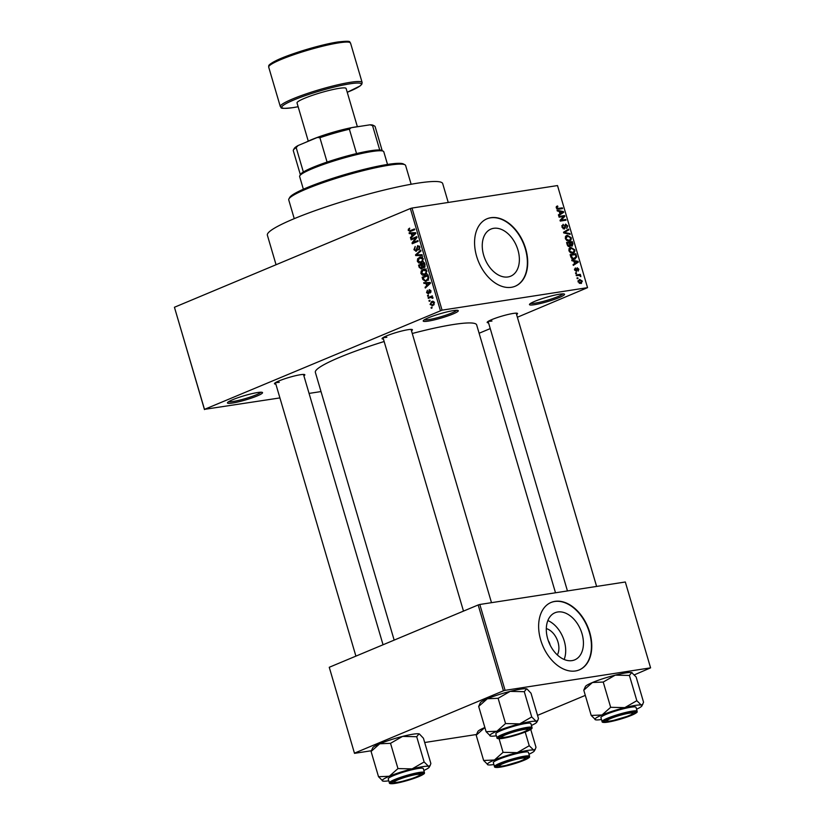 <?xml version="1.0" encoding="UTF-8"?>
<svg xmlns="http://www.w3.org/2000/svg" width="825" height="825" viewBox="0 0 825 825"><rect width="100%" height="100%" fill="white"/><g stroke="black" fill="none" stroke-linecap="round" stroke-linejoin="round"><path stroke-width="1.24" d="M453.307 310.623A18.274 2.217 -16.4 0 1 458.081 310.489A18.274 2.217 -16.4 0 1 448.645 315.655A18.274 2.217 -16.4 0 1 428.206 321.121A18.274 2.217 -16.4 0 1 423.277 320.729A18.274 2.217 -16.4 0 1 434.858 315.397A18.274 2.217 -16.4 0 1 453.307 310.623M424.37 319.791A17.057 2.073 163.6 0 0 428.701 319.615A17.057 2.073 163.6 0 0 445.603 315.263A17.057 2.073 163.6 0 0 456.658 310.282M257.544 392.545A18.274 2.217 -16.4 0 1 262.319 392.411A18.274 2.217 -16.4 0 1 252.883 397.578A18.274 2.217 -16.4 0 1 232.444 403.043A18.274 2.217 -16.4 0 1 227.514 402.652A18.274 2.217 -16.4 0 1 239.095 397.33A18.274 2.217 -16.4 0 1 257.544 392.545M228.608 401.713A17.057 2.073 163.6 0 0 232.939 401.538A17.057 2.073 163.6 0 0 249.841 397.186A17.057 2.073 163.6 0 0 260.896 392.215M559.567 294.195A18.274 2.217 -16.4 0 1 564.341 294.061A18.274 2.217 -16.4 0 1 554.905 299.228A18.274 2.217 -16.4 0 1 534.466 304.693A18.274 2.217 -16.4 0 1 529.537 304.301A18.274 2.217 -16.4 0 1 541.107 298.98A18.274 2.217 -16.4 0 1 559.567 294.195M530.63 303.363A17.057 2.073 163.6 0 0 534.961 303.188A17.057 2.073 163.6 0 0 551.863 298.836A17.057 2.073 163.6 0 0 562.918 293.865M546.315 628.588A16.18 10.808 -112.7 0 1 557.102 639.55A16.18 10.808 -112.7 0 1 557.339 654.937M550.12 645.037A8.528 5.692 67.3 0 0 548.285 640.674M572.024 660.619A25.534 17.057 67.3 0 0 574.726 659.866A25.534 17.057 67.3 0 0 581.357 631.672A25.534 17.057 67.3 0 0 557.71 611.985A25.534 17.057 67.3 0 0 555.008 612.748A25.534 17.057 67.3 0 0 548.377 640.932A25.534 17.057 67.3 0 0 572.024 660.619M564.145 659.474A25.534 17.057 67.3 0 0 547.852 620.555M575.448 670.972A36.558 24.41 67.3 0 0 579.315 669.879A36.558 24.41 67.3 0 0 588.803 629.537A36.558 24.41 67.3 0 0 554.957 601.353A36.558 24.41 67.3 0 0 551.09 602.446A36.558 24.41 67.3 0 0 541.602 642.788A36.558 24.41 67.3 0 0 575.448 670.972M579.15 669.952A36.558 24.41 67.3 0 0 588.421 629.547A36.558 24.41 67.3 0 0 554.627 601.497A36.558 24.41 67.3 0 0 550.925 602.518M493.649 228.319A25.534 17.057 -112.7 0 1 517.296 248.005A25.534 17.057 -112.7 0 1 510.665 276.2A25.534 17.057 -112.7 0 1 507.963 276.952A25.534 17.057 -112.7 0 1 484.327 257.266A25.534 17.057 -112.7 0 1 490.947 229.082A25.534 17.057 -112.7 0 1 493.649 228.319M511.387 287.306A36.558 24.41 67.3 0 0 515.254 286.213A36.558 24.41 67.3 0 0 524.741 245.871A36.558 24.41 67.3 0 0 490.906 217.697A36.558 24.41 67.3 0 0 487.028 218.78A36.558 24.41 67.3 0 0 477.541 259.122A36.558 24.41 67.3 0 0 511.387 287.306M515.089 286.285A36.558 24.41 67.3 0 0 524.36 245.881A36.558 24.41 67.3 0 0 490.566 217.831A36.558 24.41 67.3 0 0 486.863 218.852M275.839 384.099A15.84 1.928 -16.4 0 1 274.508 383.47A15.84 1.928 -16.4 0 1 284.543 378.85A15.84 1.928 -16.4 0 1 300.537 374.705A15.84 1.928 -16.4 0 1 304.673 374.591A15.84 1.928 -16.4 0 1 303.889 375.839M383.429 339.075A15.84 1.928 -16.4 0 1 382.099 338.446A15.84 1.928 -16.4 0 1 392.123 333.826A15.84 1.928 -16.4 0 1 408.117 329.68A15.84 1.928 -16.4 0 1 412.252 329.567A15.84 1.928 -16.4 0 1 411.479 330.815M488.544 322.823A15.84 1.928 -16.4 0 1 487.214 322.193A15.84 1.928 -16.4 0 1 497.238 317.584A15.84 1.928 -16.4 0 1 513.232 313.438A15.84 1.928 -16.4 0 1 517.368 313.325A15.84 1.928 -16.4 0 1 516.594 314.573M276.055 264.732L267.372 235.197A91.379 11.107 -16.4 0 1 320.492 208.766A91.379 11.107 -16.4 0 1 417.78 183.14A91.379 11.107 -16.4 0 1 442.695 183.593L448.243 202.455M394.164 640.118L315.356 372.353A84.067 10.22 -16.4 0 1 384.151 341.519M412.263 333.486A84.067 10.22 -16.4 0 1 453.729 324.462A84.067 10.22 -16.4 0 1 476.654 324.885L555.503 592.783M430.052 300.981L429.206 301.331L428.99 300.589L429.825 300.238L430.052 300.981M430.547 297.454L428.34 298.382L428.123 297.639L432.382 295.855L431.918 296.876L432.919 298.238L430.547 297.454L432.63 297.052L431.238 297.258M428.557 295.917L427.721 296.268L427.505 295.525L428.34 295.185L428.557 295.917M428.464 293.824L426.556 292.617L427.402 290.245L427.185 292.411L428.464 292.782L429.258 289.585L430.959 290.74L430.248 292.957L430.361 291.019L429.567 290.287L428.113 293.927M427.979 293.174L429.258 292.957L427.979 293.174M431.011 290.926L429.567 290.287M425.886 283.346L423.947 283.439L423.72 282.666L430.238 282.459L430.464 283.233L425.298 288.038L425.071 287.265L426.628 285.893L425.886 283.346L429.155 282.841L423.947 283.439M424.741 275.003L422.421 275.158L420.905 273.415L421.204 270.909L424.06 269.032L426.917 270.899L424.741 275.003L423.782 275.282M421.173 262.876L418.853 263.02L417.337 261.288L417.636 258.782L420.492 256.895L423.349 258.772L421.173 262.876L420.214 263.154M410.726 231.351L408.282 230.505L408.354 229.175L409.633 228.143L408.973 230.247L409.654 230.856L414.49 228.948L414.707 229.69L409.86 231.619M409.654 230.856L413.603 230.154M440.406 310.623L410.355 208.529L412.005 208.055L442.056 310.148L204.487 409.355L279.912 397.918M410.355 208.529L174.436 307.261L204.487 409.355M411.232 233.557L409.293 233.65L409.066 232.877L415.583 232.671L415.81 233.454L410.644 238.26L410.417 237.487L411.984 236.115L411.232 233.557L414.501 233.052L409.293 233.65M415.8 237.878L411.118 239.838L410.891 239.106L416.749 236.651L416.986 237.435L413.201 242.519L417.904 240.56L418.12 241.292L412.263 243.746L412.026 242.952L415.8 237.878L416.769 237.734M416.305 251.295L413.933 249.707L415.192 246.428L414.635 249.48L416.078 250.563L417.677 245.623L419.894 247.057L418.801 250.006L419.224 247.366L417.873 246.376L417.347 246.85L417.368 249.583L415.924 251.398M417.192 250.418L415.841 250.625L417.202 250.388M419.43 246.097L417.873 246.376M422.287 255.461L415.748 255.595L415.532 254.873L420.75 250.233L420.977 250.996L416.316 254.904L422.06 254.688L422.287 255.461M421.616 268.971L419.234 267.444L418.564 265.155L424.421 262.701L425.092 265L424.215 267.64L422.761 267.362L421.152 269.105M426.556 281.005L425.483 281.315L422.771 279.448L422.132 277.282L427.989 274.828L428.835 278.118L426.556 281.005M432.908 305.59L430.052 304.477L431.65 301.496L434.466 302.631L432.908 305.59L432.063 305.838M433.115 301.269L432.444 301.259M432.094 307.942L431.258 308.292L431.042 307.55L431.877 307.199L432.094 307.942M442.056 310.148L587.544 287.657L517.378 317.243M490.236 328.597L479.119 333.248M309.066 393.412L321.007 391.566M204.466 409.582L174.436 307.261M577.211 278.675L576.995 277.932L577.809 277.808L578.026 278.551L577.211 278.675M575.726 273.611L575.51 272.869L576.324 272.745L576.541 273.488L575.726 273.611M571.942 260.782L571.715 260.009L578.098 261.37L578.325 262.144L573.303 265.382L573.076 264.608L574.592 263.711L573.839 261.154L571.942 260.782M569.188 248.48L570.931 247.448L574.788 249.831C575.004 251.914 574.303 253.007 572.684 253.131L570.405 252.718L568.91 250.738L569.188 248.48M570.209 247.644L569.642 247.985M573.478 252.914L572.684 253.131M565.62 236.352L567.363 235.311L571.209 237.703C571.436 239.786 570.735 240.879 569.106 241.003L566.837 240.58L565.342 238.6L565.62 236.352M566.641 235.517L566.074 235.857M569.91 240.787L569.106 241.003M563.434 225.008L562.619 226.988L564.042 228.329L565.579 224.122L567.765 225.978L566.713 228.473L567.105 226.112L565.775 224.864L565.3 227.731L564.269 229.072L561.938 227.019L563.145 224.276L563.434 225.008L561.794 225.679M563.042 228.752L564.207 228.288L563.073 228.762M565.775 224.864L564.558 225.483M557.298 210.994L557.071 210.22L563.454 211.582L563.681 212.355L558.649 215.603L558.422 214.83L559.948 213.922L559.195 211.365L557.298 210.994M587.544 287.657L557.504 185.563L412.005 208.055M556.349 206.601L557.597 205.951L556.958 207.756L557.628 208.477L562.351 207.859L562.567 208.601L558.69 209.199L556.287 207.818L556.349 206.601L557.597 205.951L556.514 206.405M557.886 206.673L556.349 208.013M559.113 217.181L558.896 216.449L564.62 215.562L564.847 216.346L561.186 220.172L565.764 219.46L565.981 220.203L560.268 221.09L560.031 220.296L563.692 216.48L559.113 217.181M563.753 232.939L563.537 232.217L568.621 229.144L568.837 229.907L564.3 232.423L569.931 233.599L570.158 234.372L563.753 232.939M567.239 244.788L566.569 242.498L572.292 241.612L572.962 243.901L572.117 246.159L570.683 245.551L569.58 246.768L567.239 244.788M570.776 256.792L570.137 254.626L575.86 253.739L576.706 256.998L574.489 259.132C572.921 259.576 571.673 258.803 570.776 256.792M575.396 258.885L574.489 259.132M575.664 268.661L575.169 269.899L576.108 270.796L577.191 267.764L578.861 269.239L578.181 271.136L578.273 269.363L577.49 268.486L576.438 271.518L574.561 269.94L575.376 267.929L575.664 268.661L574.447 269.167L575.489 268.733M577.49 268.486L576.428 269.105M576.345 275.715L576.128 274.983L580.284 274.333L580.501 275.076L579.841 275.179L580.821 276.684L579.387 275.395L576.345 275.715M578.057 281.799L579.604 279.407L582.368 281.129L580.862 283.511L578.057 281.799M581.481 283.346L580.862 283.511M505.086 690.339L503.436 690.814L478.17 604.962L479.82 604.477L505.086 690.339L650.585 667.848L634.466 674.809M585.317 695.382L537.539 715.368M478.17 604.962L329.257 667.281L354.502 753.349L371.271 750.76M424.689 742.51L476.376 734.518M354.502 753.349L329.257 667.281M503.436 690.814L354.523 753.132M650.585 667.848L625.319 581.996L479.82 604.477M275.715 382.491A14.623 1.774 163.6 0 0 279.273 382.295M383.305 337.466A14.623 1.774 163.6 0 0 386.863 337.27M488.421 321.224A14.623 1.774 163.6 0 0 491.978 321.028M556.844 208.807L557.628 208.477M559.433 209.086L562.351 207.859M562.341 212.046L563.454 211.582M560.309 213.665L563.681 212.355M560.33 213.757L558.463 214.964M561.804 211.943L559.938 211.52L560.536 213.572L562.98 212.118L561.804 211.943M559.309 211.778L559.938 211.52M559.917 213.83L560.536 213.572M561.691 216.779L564.62 215.562M563.124 217.068L564.847 216.346M560.123 220.615L561.186 220.172M562.846 220.688L565.764 219.46M562 227.246L562.619 226.988M567.136 226.246L567.765 225.978M564.475 228.082L565.3 227.731M565.424 231.072L568.837 229.907M565.496 231.309L563.588 232.372M563.681 232.691L564.3 232.423M568.807 234.063L569.931 233.599M570.591 237.961L571.209 237.703M567.445 240.869L570.116 239.745L570.549 237.806L567.569 236.053L565.331 236.899M565.393 238.755L568.91 240.261L570.116 239.745M567.569 236.053L566.012 238.497M569.363 242.839L572.292 241.612M572.333 244.169L572.962 243.901M568.353 246.52L570.683 245.551M571.838 242.457L570.127 242.715L570.817 244.87L572.014 245.376L570.962 245.819L571.808 245.438L571.838 242.457M569.508 242.983L570.127 242.715M570.065 245.19L570.817 244.87M568.281 246.479L569.363 246.036L569.456 242.818L567.456 243.127L568.208 245.448L569.59 245.974L568.322 246.5M566.827 243.396L567.456 243.127M567.6 245.706L568.208 245.448M567.291 244.953L567.909 244.695M574.159 250.099L574.788 249.831M571.013 252.997L573.684 251.873L574.118 249.944L571.137 248.181L568.899 249.026M568.961 250.882L572.478 252.388L573.684 251.873M571.137 248.181L569.58 250.625M572.932 254.966L575.86 253.739M575.922 257.328L576.706 256.998M572.756 259.029L575.984 256.957L575.407 254.585L571.024 255.265L572.798 258.318L575.066 258.184L572.921 259.081M570.395 255.523L571.024 255.265M571.972 258.658L572.798 258.318M570.787 256.853L571.416 256.585M576.995 261.834L578.098 261.37M574.953 263.453L578.325 262.144M574.984 263.546L573.117 264.743M576.448 261.731L574.582 261.298L575.19 263.35L577.634 261.907L576.448 261.731M573.963 261.556L574.582 261.298M574.571 263.618L575.19 263.35M574.623 270.126L575.169 269.899M578.304 269.476L578.861 269.239M576.428 268.929L577.345 268.548M575.561 273.065L576.324 272.745M577.366 275.56L580.284 274.333M580.13 276.241L580.841 275.942M577.057 278.128L577.809 277.808M581.8 281.366L582.368 281.129M579.284 283.336L581.759 281.201L579.82 280.139L577.964 280.84M578.108 281.954L581.14 282.635L579.367 283.377M579.82 280.139L578.655 281.727M409.695 228.968L408.354 229.175M412.923 230.35L409.973 230.804M409.025 230.381L408.282 230.505M411.685 237.291L410.417 237.487M413.139 235.94L411.984 236.115M415.676 233.011L411.984 233.527L412.593 235.579L415.099 233.372L411.984 233.527M415.738 233.217L413.892 233.496L415.759 233.269M413.717 235.403L412.593 235.579M414.037 238.621L410.891 239.106M415.924 237.858L416.976 237.425M416.347 242.034L413.201 242.519M415.511 242.168L412.026 242.952M414.666 249.583L413.933 249.707M419.781 249.109L418.512 249.305M419.946 247.252L419.224 247.366M422.163 255.028L415.748 255.595M416.553 254.719L415.532 254.873M418.605 258.627L417.636 258.782M420.905 258.277L422.699 256.709M421.42 256.905L419.43 257.214M421.781 262.567L418.853 263.02M418.079 261.164L417.337 261.288M422.668 259.071L419.636 257.957L418.017 260.989L420.977 262.133L423.4 258.957M422.462 257.379L419.636 257.957M423.153 261.123L422.204 261.267M422.637 261.876L423.411 261.876M421.843 264.701L418.564 265.155M424.081 263.711L424.648 263.474M424.947 267.022L422.761 267.362M423.957 263.732L422.204 264.464L422.895 266.599L423.906 266.949L423.957 263.732L424.689 263.618M423.648 267.022L425.071 266.805L422.895 266.599M421.523 264.743L419.461 265.609L420.224 267.908L421.4 268.238L421.523 264.743L422.256 264.629M422.689 266.093L421.946 266.207M422.606 268.043L420.224 267.908M422.173 270.755L421.204 270.909M424.473 270.404L426.267 268.837M424.988 269.032L422.998 269.342M425.349 274.704L422.421 275.158M421.647 273.302L420.905 273.415M426.236 271.198L423.204 270.084L421.596 273.127L424.545 274.261L426.968 271.085M426.03 269.517L423.204 270.084M426.721 273.25L425.772 273.395M426.205 274.003L426.979 274.003M423.514 279.335L422.771 279.448M425.277 276.798L422.132 277.282M427.649 275.839L428.216 275.602M427.525 275.859L423.039 277.736L424.823 280.562L426.339 280.263L428.103 278.262L427.525 275.859L428.257 275.746M428.639 277.056L427.907 277.169M428.835 278.149L428.103 278.262M428.072 279.995L424.823 280.562M426.339 287.069L425.071 287.265M427.793 285.718L426.628 285.893M430.33 282.8L426.638 283.305L427.247 285.357L429.753 283.161L426.638 283.305M430.392 282.996L428.546 283.284L430.413 283.058M428.361 285.192L427.247 285.357M427.216 292.514L426.556 292.617M429.299 292.648L428.464 292.782M430.99 292.091L429.959 292.256M428.402 295.391L427.505 295.525M431.423 297.227L428.123 297.639M431.392 297.134L431.98 296.887M432.929 298.176L432.248 298.289M432.97 297.598L432.166 297.722M429.897 300.455L428.99 300.589M430.712 304.373L430.052 304.477M433.847 302.868L431.867 302.228L430.66 304.239L432.651 304.868L434.497 302.765M434.032 301.806L431.867 302.228M434.167 304.631L432.011 305.054L434.094 304.734M431.939 307.416L431.042 307.55M387.523 164.443L383.79 151.769A43.859 5.332 163.6 0 0 383.295 151.233A43.859 5.332 163.6 0 0 354.925 155.048A43.859 5.332 163.6 0 0 312.293 168.702A43.859 5.332 163.6 0 0 299.764 175.818A43.859 5.332 163.6 0 0 299.64 176.54L303.363 189.214M299.764 175.818L300.589 174.333A42.642 5.187 -16.4 0 1 303.353 171.992A42.642 5.187 -16.4 0 1 312.768 167.413A42.642 5.187 -16.4 0 1 327.082 162.071A42.642 5.187 -16.4 0 1 356.555 153.574A42.642 5.187 -16.4 0 1 379.737 149.995A42.642 5.187 -16.4 0 1 381.8 150.428L383.295 151.233M327.082 162.071L319.904 137.703L317.316 137.486A41.425 5.032 -16.4 0 1 351.244 127.71L370.023 124.812A41.425 5.032 -16.4 0 1 373.127 125.266L374.622 126.07A42.642 5.187 163.6 0 0 372.56 125.627L370.023 124.812M298.093 145.53L296.185 147.634A42.642 5.187 163.6 0 0 293.422 149.964L294.247 148.479A41.425 5.032 -16.4 0 1 298.093 145.53L317.316 137.486M303.353 171.992L296.185 147.634M379.737 149.995L372.56 125.627M351.244 127.71L349.387 129.216A42.642 5.187 163.6 0 0 319.904 137.703M356.555 153.574L349.387 129.216M293.422 149.964A42.642 5.187 163.6 0 0 293.287 150.666L300.372 174.725M382.192 150.645L375.117 126.586A42.642 5.187 163.6 0 0 374.622 126.07M288.915 198.918L289.74 197.433A59.699 7.26 -16.4 0 1 327.546 180.025A59.699 7.26 -16.4 0 1 387.832 164.402A59.699 7.26 -16.4 0 1 403.425 163.969L404.92 164.773A60.926 7.404 163.6 0 0 389.008 165.206A60.926 7.404 163.6 0 0 327.494 181.149A60.926 7.404 163.6 0 0 288.915 198.918A60.926 7.404 163.6 0 0 288.74 199.918L294.247 218.656M411.139 184.253L405.622 165.516A60.926 7.404 163.6 0 0 404.92 164.773M416.326 774.51A13.406 1.629 163.6 0 0 401.342 778.522A13.406 1.629 163.6 0 0 394.412 782.306A13.406 1.629 163.6 0 0 397.918 782.213A13.406 1.629 163.6 0 0 411.448 778.707A13.406 1.629 163.6 0 0 419.935 774.799A13.406 1.629 163.6 0 0 416.326 774.51M412.108 768.89A24.523 2.98 -16.4 0 1 422.596 766.673A24.523 2.98 -16.4 0 1 428.567 766.342L424.132 761.97L412.108 768.89L397.959 768.58L389.307 776.263L378.52 776.717L382.944 781.1A24.523 2.98 -16.4 0 1 382.511 780.945A24.523 2.98 -16.4 0 1 389.307 776.263A24.523 2.98 163.6 0 1 412.108 768.89M417.997 773.809A15.84 1.928 -16.4 0 1 422.132 773.695A15.84 1.928 -16.4 0 1 413.954 778.171A15.84 1.928 -16.4 0 1 396.248 782.915A15.84 1.928 -16.4 0 1 391.978 782.574A15.84 1.928 -16.4 0 1 402.002 777.954A15.84 1.928 -16.4 0 1 417.997 773.809M418.306 768.467A18.274 2.217 163.6 0 0 398.846 773.592A18.274 2.217 163.6 0 0 388.224 778.882L389.379 782.822A18.274 2.217 -16.4 0 1 400.012 777.542A18.274 2.217 -16.4 0 1 419.461 772.417A18.274 2.217 -16.4 0 1 424.452 772.509L423.287 768.56A18.274 2.217 163.6 0 0 418.306 768.467M416.697 736.715L418.997 733.858A24.523 2.98 -16.4 0 0 402.548 736.405A24.523 2.98 -16.4 0 0 379.748 743.779A24.523 2.98 -16.4 0 0 372.745 747.759L371.085 751.462L379.748 743.779L390.524 743.325L402.548 736.405L416.697 736.715L424.132 761.97M390.524 743.325L397.959 768.58M418.997 733.858A24.523 2.98 -16.4 0 1 419.44 734.013L423.431 738.241L430.867 763.496L430.196 765.414L428.567 766.342A24.523 2.98 -16.4 0 1 429.206 767.198A24.523 2.98 -16.4 0 1 423.854 770.467M371.085 751.462L378.52 776.717M388.781 780.79A24.523 2.98 -16.4 0 1 382.944 781.1M523.906 729.486A13.406 1.629 163.6 0 0 508.922 733.497A13.406 1.629 163.6 0 0 502.002 737.282A13.406 1.629 163.6 0 0 505.508 737.189A13.406 1.629 163.6 0 0 519.038 733.683A13.406 1.629 163.6 0 0 527.526 729.774A13.406 1.629 163.6 0 0 523.906 729.486M519.698 723.865A24.523 2.98 -16.4 0 1 530.176 721.648A24.523 2.98 -16.4 0 1 536.147 721.328L531.723 716.946L519.698 723.865L505.55 723.556L496.887 731.239L486.1 731.692L490.535 736.075A24.523 2.98 -16.4 0 1 490.091 735.921A24.523 2.98 -16.4 0 1 496.887 731.239A24.523 2.98 163.6 0 1 519.698 723.865M525.587 728.784A15.84 1.928 -16.4 0 1 529.722 728.671A15.84 1.928 -16.4 0 1 521.544 733.147A15.84 1.928 -16.4 0 1 503.827 737.89A15.84 1.928 -16.4 0 1 499.558 737.55A15.84 1.928 -16.4 0 1 509.592 732.93A15.84 1.928 -16.4 0 1 525.587 728.784M525.886 723.442A18.274 2.217 163.6 0 0 506.426 728.568A18.274 2.217 163.6 0 0 495.804 733.858L496.97 737.798A18.274 2.217 -16.4 0 1 507.592 732.518A18.274 2.217 -16.4 0 1 527.051 727.392A18.274 2.217 -16.4 0 1 532.032 727.485L530.877 723.535A18.274 2.217 163.6 0 0 525.886 723.442M524.288 691.69L526.587 688.834A24.523 2.98 -16.4 0 0 510.139 691.381A24.523 2.98 -16.4 0 0 487.327 698.754A24.523 2.98 -16.4 0 0 480.325 702.735L478.675 706.437L487.327 698.754L498.114 698.301L510.139 691.381L524.288 691.69L531.723 716.946M498.114 698.301L505.55 723.556M526.587 688.834A24.523 2.98 -16.4 0 1 527.02 688.988L531.011 693.217L538.447 718.472L537.776 720.39L536.147 721.328A24.523 2.98 -16.4 0 1 536.786 722.174A24.523 2.98 -16.4 0 1 531.434 725.443M478.675 706.437L486.1 731.692M496.372 735.766A24.523 2.98 -16.4 0 1 490.535 736.075M503.033 765.961A13.406 1.629 163.6 0 0 516.563 762.455A13.406 1.629 163.6 0 0 525.051 758.546A13.406 1.629 163.6 0 0 521.441 758.268A13.406 1.629 163.6 0 0 506.457 762.269A13.406 1.629 163.6 0 0 499.527 766.064A13.406 1.629 163.6 0 0 503.033 765.961M501.363 766.662A15.84 1.928 -16.4 0 1 497.083 766.322A15.84 1.928 -16.4 0 1 507.117 761.712A15.84 1.928 -16.4 0 1 523.112 757.567A15.84 1.928 -16.4 0 1 527.247 757.453A15.84 1.928 -16.4 0 1 519.069 761.929A15.84 1.928 -16.4 0 1 501.363 766.662M529.567 756.257L528.402 752.317A18.274 2.217 163.6 0 0 523.421 752.225A18.274 2.217 163.6 0 0 503.962 757.35A18.274 2.217 163.6 0 0 493.34 762.63L494.495 766.58A18.274 2.217 -16.4 0 1 505.117 761.289A18.274 2.217 -16.4 0 1 524.576 756.164A18.274 2.217 -16.4 0 1 529.567 756.257C528.846 757.237 531.599 756.525 525.494 759.66L500.094 767.178C496.103 767.704 494.247 767.498 494.495 766.58M483.636 760.475L488.06 764.847A24.523 2.98 -16.4 0 1 487.627 764.692A24.523 2.98 -16.4 0 1 494.423 760.021L483.636 760.475L476.2 735.209L484.853 727.526A24.523 2.98 -16.4 0 1 484.873 727.526M484.853 727.526A24.523 2.98 -16.4 0 0 477.861 731.507L476.2 735.209M503.075 752.338L494.423 760.021A24.523 2.98 -16.4 0 1 517.223 752.648L503.075 752.338L499.073 738.736M529.248 745.728L517.223 752.648A24.523 2.98 -16.4 0 1 533.672 750.1L529.248 745.728L525.216 732.033M530.733 729.424L535.982 747.254L535.312 749.172L533.672 750.1A24.523 2.98 -16.4 0 1 534.322 750.956A24.523 2.98 -16.4 0 1 528.959 754.215M493.897 764.538A24.523 2.98 -16.4 0 1 488.06 764.847M610.613 720.947A13.406 1.629 163.6 0 0 624.154 717.43A13.406 1.629 163.6 0 0 632.641 713.522A13.406 1.629 163.6 0 0 629.021 713.243A13.406 1.629 163.6 0 0 614.037 717.245A13.406 1.629 163.6 0 0 607.118 721.04A13.406 1.629 163.6 0 0 610.613 720.947M642.892 704.148L641.262 705.076A24.523 2.98 -16.4 0 1 641.902 705.932L643.562 702.23L636.127 676.964L631.702 672.592L629.403 675.438L615.254 675.139A24.523 2.98 -16.4 0 0 592.443 682.512A24.523 2.98 -16.4 0 0 585.441 686.482L583.78 690.185L592.443 682.512L603.23 682.048L615.254 675.139A24.523 2.98 -16.4 0 1 625.732 672.922A24.523 2.98 -16.4 0 1 631.702 672.592L632.136 672.746A24.523 2.98 -16.4 0 1 632.187 672.767M608.943 721.638A15.84 1.928 -16.4 0 1 604.673 721.308A15.84 1.928 -16.4 0 1 614.697 716.688A15.84 1.928 -16.4 0 1 630.692 712.542A15.84 1.928 -16.4 0 1 634.837 712.429A15.84 1.928 -16.4 0 1 626.66 716.904A15.84 1.928 -16.4 0 1 608.943 721.638M637.148 711.232L635.993 707.293A18.274 2.217 163.6 0 0 631.001 707.2A18.274 2.217 163.6 0 0 611.542 712.326A18.274 2.217 163.6 0 0 600.92 717.606L602.085 721.555A18.274 2.217 -16.4 0 1 612.707 716.265A18.274 2.217 -16.4 0 1 632.167 711.14A18.274 2.217 -16.4 0 1 637.148 711.232C636.426 712.212 639.189 711.501 633.074 714.636L607.685 722.153C603.694 722.679 601.827 722.473 602.085 721.555M591.216 715.45L595.65 719.823A24.523 2.98 -16.4 0 1 595.207 719.668A24.523 2.98 -16.4 0 1 602.002 714.997L591.216 715.45L583.78 690.185M610.665 707.314L602.002 714.997A24.523 2.98 -16.4 0 1 624.814 707.623L610.665 707.314L603.23 682.048M636.838 700.703L624.814 707.623A24.523 2.98 -16.4 0 1 641.262 705.076L636.838 700.703L629.403 675.438M641.902 705.932A24.523 2.98 -16.4 0 1 636.549 709.201M601.487 719.513A24.523 2.98 -16.4 0 1 595.65 719.823M306.096 142.189A32.897 4.001 -16.4 0 1 350.78 127.813M351.491 127.679A32.897 4.001 -16.4 0 1 356.111 126.854A32.897 4.001 -16.4 0 1 359.896 126.38M357.359 126.668L346.118 88.471A25.585 3.114 163.6 0 0 339.137 88.347A25.585 3.114 163.6 0 0 311.891 95.525A25.585 3.114 163.6 0 0 297.021 102.919L308.261 141.116M557.112 209.014L558.422 208.467M564.609 226.669L565.218 226.411M563.65 232.609L565.115 231.99M564.248 233.042L565.3 232.609M569.91 244.365L570.539 244.107M575.84 256.07L576.469 255.812M576.458 269.981L577.232 269.651M415.078 234.125L414.016 234.29M417.295 248.15L416.646 248.253M419.977 267.331L419.234 267.444M425.071 264.897L424.328 265.011M429.732 283.913L428.67 284.078M429.299 291.833L428.484 291.957M419.172 773.324A17.542 2.135 163.6 0 0 395.35 780.182A17.542 2.135 163.6 0 0 395.072 783.399A17.542 2.135 163.6 0 0 418.894 776.542A17.542 2.135 163.6 0 0 419.172 773.324M526.752 728.3A17.542 2.135 163.6 0 0 502.941 735.158A17.542 2.135 163.6 0 0 502.662 738.375A17.542 2.135 163.6 0 0 526.474 731.517A17.542 2.135 163.6 0 0 526.752 728.3M500.187 767.157A17.542 2.135 163.6 0 0 524.009 760.299A17.542 2.135 163.6 0 0 524.277 757.072A17.542 2.135 163.6 0 0 500.466 763.929A17.542 2.135 163.6 0 0 500.187 767.157M607.778 722.133A17.542 2.135 163.6 0 0 631.589 715.275A17.542 2.135 163.6 0 0 631.868 712.047A17.542 2.135 163.6 0 0 608.046 718.905A17.542 2.135 163.6 0 0 607.778 722.133M338.9 42.838A42.642 5.187 163.6 0 0 293.494 54.801A42.642 5.187 163.6 0 0 268.702 67.134C269.363 65.711 266.104 65.835 276.519 60.411C289.812 53.893 321.513 44.375 337.879 41.982C354.038 40.178 348.408 42.384 350.532 43.055A42.642 5.187 163.6 0 0 338.9 42.838M269.528 65.608A41.425 5.032 -16.4 0 1 293.69 53.615A41.425 5.032 -16.4 0 1 337.724 42.023M362.134 82.5L361.793 84.294L360.133 85.934L347.232 92.287A41.425 5.032 163.6 0 0 350.017 83.799A41.425 5.032 163.6 0 0 293.782 99.99A41.425 5.032 163.6 0 0 293.123 107.601A41.425 5.032 163.6 0 0 298.145 106.724L292.968 107.642C276.715 109.457 282.48 107.25 280.314 106.58A42.642 5.187 -16.4 0 1 305.106 94.246A42.642 5.187 -16.4 0 1 350.512 82.283A42.642 5.187 -16.4 0 1 362.134 82.5L350.532 43.055M557.38 206.828L556.184 207.322M565.558 224.926L564.568 225.338M569.559 240.085L567.569 240.91M573.127 252.213L571.137 253.038M577.407 268.507L576.428 268.919M409.819 230.845L413.088 230.34M421.101 268.321L422.586 268.094M425.401 280.531L428.67 280.026M394.412 782.306L393.133 781.626M275.426 382.676L355.905 656.123M303.476 374.416L383.048 644.768M419.935 774.799L420.647 773.53M389.379 782.822C389.132 783.75 390.998 783.946 394.979 783.43L418.306 776.789C426.473 773.015 423.937 773.582 424.452 772.509M429.206 767.198L430.196 765.414M502.002 737.282L500.723 736.601M463.485 611.098L383.006 337.652M491.494 602.673L411.056 329.392M527.526 729.774L528.227 728.506M496.97 737.798C496.712 738.726 498.578 738.922 502.569 738.406L525.896 731.765C534.064 727.99 531.527 728.558 532.032 727.485M536.786 722.174L537.776 720.39M525.051 758.546L525.752 757.278M499.527 766.064L498.248 765.373M534.322 750.956L535.312 749.172M632.641 713.522L633.342 712.253M516.172 313.149L596.609 586.431M488.122 321.399L567.445 590.937M607.118 721.04L605.839 720.349M280.314 106.58L268.702 67.134"/></g></svg>
